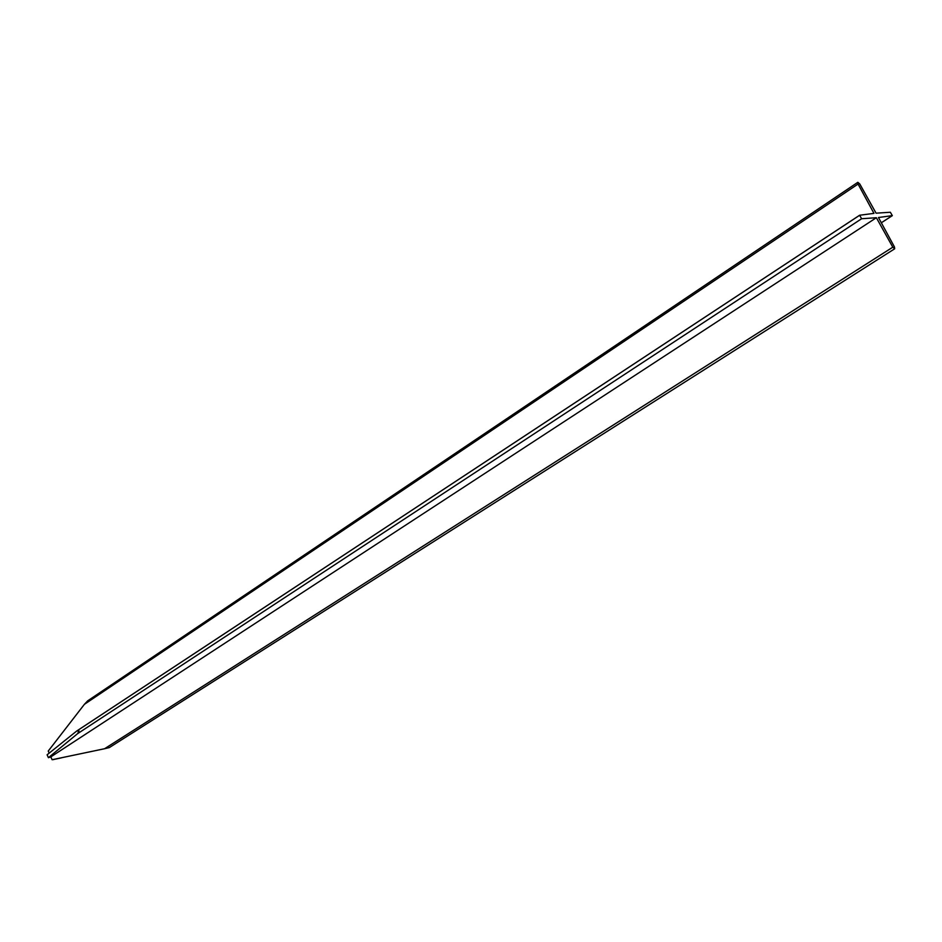 <?xml version="1.0" encoding="UTF-8"?>
<svg xmlns="http://www.w3.org/2000/svg" width="942" height="942" viewBox="0 0 942 942"><rect width="100%" height="100%" fill="white"/><g stroke="black" fill="none" stroke-linecap="round" stroke-linejoin="round"><path stroke-width="1.41" d="M48.407 757.686L47.1 754.789L76.738 731.004L78.998 730.815L77.585 733.665L48.407 757.686L50.821 756.885L876.366 217.72L861.624 218.732L77.585 733.665M861.624 218.732L859.599 215.247L873.964 213.375L858.056 184.055L857.832 182.312L859.752 183.937L876.072 213.175L890.343 212.256L892.333 215.636L878.462 217.508L894.464 246.969L894.688 248.794L892.804 247.193L876.366 217.72M881.323 222.759L892.251 215.659M894.688 248.794L109.319 747.583L104.574 748.725L892.804 247.193M77.268 730.686L859.457 215.388M53.753 759.405L52.128 759.723L50.821 756.885M52.128 759.723L104.574 748.725M858.056 184.055L84.391 704.333L87.677 700.848L857.773 182.348M84.391 704.333L48.242 751.057L49.149 753.129M881.335 222.783L892.333 215.636M859.54 215.294L76.938 730.874M52.717 759.699L61.407 757.851"/></g></svg>
